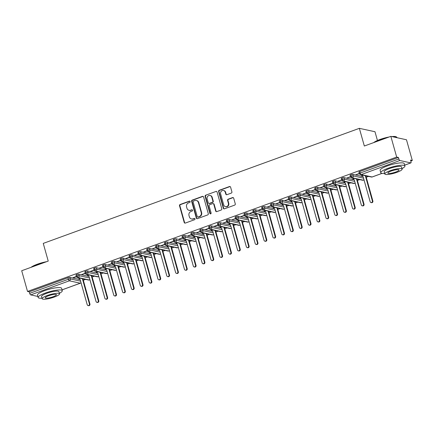 <?xml version="1.0" encoding="UTF-8"?>
<svg xmlns="http://www.w3.org/2000/svg" width="434" height="434" viewBox="0 0 434 434"><rect width="100%" height="100%" fill="white"/><g stroke="black" fill="none" stroke-linecap="round" stroke-linejoin="round"><path stroke-width="0.65" d="M190.13 201.577A0.689 0.629 -77.7 0 0 189.338 201.148L180.121 204.506A0.982 0.901 -77.7 0 0 179.513 205.749L184.206 222.458A0.982 0.901 -77.7 0 0 185.334 223.071L194.557 219.713A0.689 0.629 -77.7 0 0 194.524 218.389A0.689 0.629 -77.7 0 0 194.193 218.416L193 218.85A3.146 2.886 -77.7 0 1 189.387 216.892L188.996 215.497A3.146 2.886 -77.7 0 1 190.938 211.515L192.132 211.081A0.689 0.629 -77.7 0 0 192.094 209.758A0.689 0.629 -77.7 0 0 191.768 209.779L190.575 210.219A3.146 2.886 -77.7 0 1 186.962 208.255L186.571 206.866A3.146 2.886 -77.7 0 1 188.513 202.884L189.707 202.45A0.689 0.629 -77.7 0 0 190.13 201.577M189.859 201.202A0.689 0.629 -77.7 0 0 189.729 201.235L180.511 204.593A0.982 0.901 -77.7 0 0 179.904 205.835L184.596 222.544A0.982 0.901 -77.7 0 0 185.068 223.119M194.709 218.47A0.689 0.629 -77.7 0 0 194.584 218.497L193 218.85M192.284 209.834A0.689 0.629 -77.7 0 0 192.159 209.866L190.575 210.219M231.3 193.092A0.982 0.901 -77.7 0 0 231.902 191.844L230.59 187.157A0.982 0.901 -77.7 0 0 229.461 186.544L219.219 190.276A0.982 0.901 -77.7 0 0 218.611 191.519L223.309 208.228A0.982 0.901 -77.7 0 0 224.438 208.835L234.675 205.108A0.982 0.901 -77.7 0 0 235.282 203.866L233.693 198.202A0.982 0.901 -77.7 0 0 232.564 197.589L228.181 199.184A0.982 0.901 -77.7 0 0 227.573 200.432L228.365 203.237A2.631 2.414 -77.7 0 1 225.479 206.655A2.631 2.414 -77.7 0 1 223.722 204.929L220.629 193.927A2.631 2.414 -77.7 0 1 223.51 190.515A2.631 2.414 -77.7 0 1 225.273 192.24L225.788 194.074A0.982 0.901 -77.7 0 0 226.917 194.687L231.3 193.092M27.521 291.447L396.676 157.07L390.855 136.357L364.332 146.014L359.357 128.334L43.254 243.398L48.228 261.078L21.7 270.735L27.521 291.447L29.279 291.827L29.702 293.341L68.366 279.268L67.943 277.755L29.279 291.827M203.595 196.982A0.982 0.901 -77.7 0 0 202.466 196.369L192.224 200.101A0.982 0.901 -77.7 0 0 191.616 201.343L196.314 218.052A0.982 0.901 -77.7 0 0 197.443 218.665L207.685 214.933A0.982 0.901 -77.7 0 0 208.293 213.691L203.595 196.982M205.721 195.186L215.964 191.459A0.982 0.901 -77.7 0 1 217.092 192.072L221.79 208.776A0.982 0.901 -77.7 0 1 221.183 210.023L216.799 211.618A0.982 0.901 -77.7 0 1 215.671 211.005L213.767 204.23A0.982 0.901 -77.7 0 0 212.638 203.617L209.731 204.674A0.982 0.901 -77.7 0 0 209.123 205.922L211.103 212.975A0.689 0.629 -77.7 0 1 210.349 213.87A0.689 0.629 -77.7 0 1 209.888 213.414L205.114 196.428A0.982 0.901 -77.7 0 1 205.721 195.186L215.964 191.459M377.444 140.497L374.981 131.735L359.357 128.334M37.866 296.449L30.689 294.887A1.503 0.521 -110 0 1 29.702 293.341M396.676 157.07L398.434 157.45L398.862 158.963A1.503 0.521 70 0 0 399.844 160.509L410.781 162.896A1.503 0.521 70 0 0 410.895 162.891A1.503 0.521 70 0 0 410.965 161.605L410.542 160.092L412.3 160.471L410.803 161.019M390.855 136.357L406.479 139.764L412.3 160.471M368.553 176.399L366.193 177.256M359.71 179.616L357.35 180.473M350.867 182.833L348.507 183.696M342.025 186.056L339.665 186.913M333.187 189.273L330.822 190.13M324.344 192.49L321.985 193.352M315.502 195.707L313.142 196.569M306.659 198.929L304.299 199.786M297.816 202.146L295.456 203.003M288.973 205.363L286.614 206.226M280.131 208.586L277.771 209.443M271.288 211.803L268.928 212.66M262.451 215.02L260.085 215.882M253.608 218.237L251.248 219.099M244.765 221.459L242.405 222.316M235.922 224.676L233.563 225.534M227.08 227.893L224.72 228.756M218.237 231.116L215.877 231.973M209.394 234.333L207.034 235.19M200.551 237.55L198.192 238.412M191.714 240.772L189.349 241.629M182.871 243.989L180.511 244.847M174.029 247.206L171.669 248.069M165.186 250.423L162.826 251.286M156.343 253.646L153.983 254.503M147.5 256.863L145.14 257.72M138.658 260.08L136.298 260.942M129.815 263.302L127.455 264.16M120.977 266.519L118.612 267.377M112.135 269.736L109.775 270.599M103.292 272.953L100.932 273.816M94.449 276.176L92.089 277.033M85.606 279.393L83.247 280.25M80.274 278.232L78.923 278.921M73.406 277.548L73.482 277.82L72.972 277.706L76.362 276.474M73.482 277.82L76.449 276.74M398.434 157.45L359.775 171.522L360.198 173.036L398.862 158.963M399.844 160.509L361.18 174.582A1.503 0.521 70 0 1 360.198 173.036A1.503 0.298 -15.7 0 0 359.336 173.573L358.913 172.059A1.503 0.298 -15.7 0 1 359.775 171.522M67.943 277.755A1.503 0.298 -15.7 0 1 69.852 277.402L80.165 279.648M350.932 174.745L351.356 176.258A1.503 0.298 -15.7 0 0 350.493 176.79L350.07 175.276A1.503 0.298 -15.7 0 1 350.932 174.745A1.503 0.298 -15.7 0 1 352.799 174.403L363.112 176.649M363.22 175.238L361.386 175.906L361.978 175.982M359.309 173.475L355.918 174.712L359.395 173.741M342.09 177.962L342.513 179.475A1.503 0.298 -15.7 0 0 341.65 180.007L341.227 178.499A1.503 0.298 -15.7 0 1 342.09 177.962A1.503 0.298 -15.7 0 1 343.956 177.625L354.269 179.871M354.377 178.455L352.544 179.123L353.135 179.204M350.466 176.698L347.075 177.929L350.553 176.958M333.247 181.179L333.67 182.692A1.503 0.298 -15.7 0 0 332.807 183.229L332.384 181.716A1.503 0.298 -15.7 0 1 333.247 181.179A1.503 0.298 -15.7 0 1 335.113 180.842L345.426 183.088M345.54 181.672L343.706 182.34L344.298 182.421M341.623 179.915L338.238 181.146L341.71 180.181M324.404 184.401L324.827 185.909A1.503 0.298 -15.7 0 0 323.97 186.446L323.542 184.933A1.503 0.298 -15.7 0 1 324.404 184.401A1.503 0.298 -15.7 0 1 326.27 184.059L336.583 186.305M336.697 184.889L334.864 185.557L335.455 185.638M332.786 183.132L329.395 184.369L332.867 183.398M315.561 187.618L315.99 189.132A1.503 0.298 -15.7 0 0 315.127 189.663L314.699 188.15A1.503 0.298 -15.7 0 1 315.561 187.618A1.503 0.298 -15.7 0 1 317.428 187.276L327.741 189.528M327.854 188.112L326.021 188.779L326.612 188.861M323.943 186.354L320.552 187.586L324.024 186.615M306.719 190.835L307.147 192.349A1.503 0.298 -15.7 0 0 306.285 192.886L305.856 191.372A1.503 0.298 -15.7 0 1 306.719 190.835A1.503 0.298 -15.7 0 1 308.59 190.499L318.898 192.745M319.012 191.329L317.178 191.996L317.769 192.078M315.1 189.571L311.71 190.803L315.187 189.837M297.876 194.052L298.304 195.566A1.503 0.298 -15.7 0 0 297.442 196.103L297.019 194.589A1.503 0.298 -15.7 0 1 297.876 194.052A1.503 0.298 -15.7 0 1 299.748 193.716L310.055 195.962M310.169 194.546L308.335 195.213L308.927 195.295M306.258 192.788L302.867 194.025L306.344 193.054M289.039 197.275L289.462 198.788A1.503 0.298 -15.7 0 0 288.599 199.32L288.176 197.806A1.503 0.298 -15.7 0 1 289.039 197.275A1.503 0.298 -15.7 0 1 290.905 196.933L301.212 199.184M301.326 197.768L299.493 198.436L300.084 198.512M297.415 196.005L294.024 197.242L297.502 196.271M280.196 200.492L280.619 202.005A1.503 0.298 -15.7 0 0 279.756 202.542L279.333 201.029A1.503 0.298 -15.7 0 1 280.196 200.492A1.503 0.298 -15.7 0 1 282.062 200.155L292.375 202.401M292.483 200.985L290.65 201.653L291.241 201.734M288.572 199.228L285.181 200.459L288.659 199.488M271.353 203.709L271.776 205.222A1.503 0.298 -15.7 0 0 270.914 205.759L270.49 204.246A1.503 0.298 -15.7 0 1 271.353 203.709A1.503 0.298 -15.7 0 1 273.219 203.372L283.532 205.618M283.641 204.202L281.807 204.87L282.398 204.951M279.729 202.445L276.339 203.676L279.816 202.711M262.51 206.931L262.933 208.445A1.503 0.298 -15.7 0 0 262.071 208.976L261.648 207.463A1.503 0.298 -15.7 0 1 262.51 206.931A1.503 0.298 -15.7 0 1 264.377 206.589L274.689 208.835M274.803 207.419L272.97 208.087L273.561 208.168M270.887 205.662L267.501 206.899L270.973 205.928M253.668 210.148L254.091 211.662A1.503 0.298 -15.7 0 0 253.234 212.193L252.805 210.68A1.503 0.298 -15.7 0 1 253.668 210.148A1.503 0.298 -15.7 0 1 255.534 209.806L265.847 212.058M265.961 210.642L264.127 211.309L264.718 211.391M262.049 208.884L258.659 210.116L262.131 209.145M244.825 213.365L245.253 214.879A1.503 0.298 -15.7 0 0 244.391 215.416L243.962 213.902A1.503 0.298 -15.7 0 1 244.825 213.365A1.503 0.298 -15.7 0 1 246.691 213.029L257.004 215.275M257.118 213.859L255.284 214.526L255.876 214.608M253.206 212.101L249.816 213.333L253.288 212.367M235.982 216.588L236.411 218.096A1.503 0.298 -15.7 0 0 235.548 218.633L235.119 217.119A1.503 0.298 -15.7 0 1 235.982 216.588A1.503 0.298 -15.7 0 1 237.854 216.246L248.161 218.492M248.275 217.076L246.441 217.743L247.033 217.825M244.364 215.318L240.973 216.555L244.451 215.584M227.139 219.805L227.568 221.318A1.503 0.298 -15.7 0 0 226.705 221.85L226.282 220.336A1.503 0.298 -15.7 0 1 227.139 219.805A1.503 0.298 -15.7 0 1 229.011 219.463L239.318 221.714M239.432 220.298L237.599 220.966L238.19 221.042M235.521 218.541L232.13 219.772L235.608 218.801M218.302 223.022L218.725 224.535A1.503 0.298 -15.7 0 0 217.863 225.072L217.439 223.559A1.503 0.298 -15.7 0 1 218.302 223.022A1.503 0.298 -15.7 0 1 220.168 222.685L230.476 224.931M230.59 223.515L228.756 224.183L229.347 224.264M226.678 221.758L223.288 222.989L226.765 222.024M209.459 226.239L209.882 227.752A1.503 0.298 -15.7 0 0 209.02 228.289L208.597 226.776A1.503 0.298 -15.7 0 1 209.459 226.239A1.503 0.298 -15.7 0 1 211.325 225.902L221.638 228.148M221.747 226.732L219.913 227.4L220.505 227.481M217.835 224.975L214.445 226.212L217.922 225.241M200.617 229.461L201.04 230.975A1.503 0.298 -15.7 0 0 200.177 231.506L199.754 229.993A1.503 0.298 -15.7 0 1 200.617 229.461A1.503 0.298 -15.7 0 1 202.483 229.119L212.796 231.365M212.904 229.949L211.07 230.622L211.662 230.698M208.993 228.192L205.602 229.429L209.079 228.458M191.774 232.678L192.197 234.192A1.503 0.298 -15.7 0 0 191.334 234.723L190.911 233.215A1.503 0.298 -15.7 0 1 191.774 232.678A1.503 0.298 -15.7 0 1 193.64 232.336L203.953 234.588M204.067 233.172L202.233 233.839L202.824 233.921M200.15 231.414L196.765 232.646L200.237 231.675M182.931 235.895L183.354 237.409A1.503 0.298 -15.7 0 0 182.497 237.946L182.068 236.432A1.503 0.298 -15.7 0 1 182.931 235.895A1.503 0.298 -15.7 0 1 184.797 235.559L195.11 237.805M195.224 236.389L193.39 237.056L193.982 237.138M191.313 234.631L187.922 235.863L191.394 234.897M174.088 239.118L174.517 240.626A1.503 0.298 -15.7 0 0 173.654 241.163L173.226 239.649A1.503 0.298 -15.7 0 1 174.088 239.118A1.503 0.298 -15.7 0 1 175.954 238.776L186.267 241.022M186.381 239.606L184.548 240.273L185.139 240.355M182.47 237.848L179.079 239.085L182.551 238.114M165.245 242.335L165.674 243.848A1.503 0.298 -15.7 0 0 164.811 244.38L164.383 242.866A1.503 0.298 -15.7 0 1 165.245 242.335A1.503 0.298 -15.7 0 1 167.117 241.993L177.425 244.244M177.539 242.828L175.705 243.496L176.296 243.572M173.627 241.071L170.237 242.302L173.714 241.331M156.403 245.552L156.831 247.065A1.503 0.298 -15.7 0 0 155.969 247.602L155.546 246.089A1.503 0.298 -15.7 0 1 156.403 245.552A1.503 0.298 -15.7 0 1 158.274 245.215L168.582 247.461M168.696 246.045L166.862 246.713L167.453 246.794M164.784 244.288L161.394 245.519L164.871 244.554M147.565 248.769L147.989 250.282A1.503 0.298 -15.7 0 0 147.126 250.819L146.703 249.306A1.503 0.298 -15.7 0 1 147.565 248.769A1.503 0.298 -15.7 0 1 149.432 248.432L159.739 250.678M159.853 249.262L158.019 249.93L158.611 250.011M155.942 247.505L152.551 248.742L156.028 247.771M138.723 251.991L139.146 253.505A1.503 0.298 -15.7 0 0 138.283 254.036L137.86 252.523A1.503 0.298 -15.7 0 1 138.723 251.991A1.503 0.298 -15.7 0 1 140.589 251.649L150.902 253.895M151.01 252.485L149.177 253.152L149.768 253.228M147.099 250.722L143.708 251.959L147.186 250.988M129.88 255.208L130.303 256.722A1.503 0.298 -15.7 0 0 129.44 257.253L129.017 255.745A1.503 0.298 -15.7 0 1 129.88 255.208A1.503 0.298 -15.7 0 1 131.746 254.872L142.059 257.118M142.168 255.702L140.334 256.369L140.925 256.451M138.256 253.944L134.871 255.176L138.343 254.205M121.037 258.425L121.46 259.939A1.503 0.298 -15.7 0 0 120.603 260.476L120.175 258.962A1.503 0.298 -15.7 0 1 121.037 258.425A1.503 0.298 -15.7 0 1 122.903 258.089L133.216 260.335M133.33 258.919L131.497 259.586L132.088 259.668M129.413 257.161L126.028 258.393L129.5 257.427M112.194 261.648L112.618 263.161A1.503 0.298 -15.7 0 0 111.76 263.693L111.332 262.179A1.503 0.298 -15.7 0 1 112.194 261.648A1.503 0.298 -15.7 0 1 114.061 261.306L124.374 263.552M124.487 262.136L122.654 262.803L123.245 262.885M120.576 260.378L117.185 261.615L120.657 260.644M103.352 264.865L103.78 266.378A1.503 0.298 -15.7 0 0 102.918 266.91L102.489 265.396A1.503 0.298 -15.7 0 1 103.352 264.865A1.503 0.298 -15.7 0 1 105.218 264.523L115.531 266.774M115.645 265.358L113.811 266.026L114.402 266.107M111.733 263.601L108.343 264.832L111.815 263.861M94.509 268.082L94.938 269.595A1.503 0.298 -15.7 0 0 94.075 270.132L93.652 268.619A1.503 0.298 -15.7 0 1 94.509 268.082A1.503 0.298 -15.7 0 1 96.381 267.745L106.688 269.991M106.802 268.575L104.968 269.243L105.56 269.324M102.891 266.818L99.5 268.049L102.977 267.084M85.666 271.299L86.095 272.812A1.503 0.298 -15.7 0 0 85.232 273.349L84.809 271.836A1.503 0.298 -15.7 0 1 85.666 271.299A1.503 0.298 -15.7 0 1 87.538 270.962L97.845 273.208M97.959 271.793L96.126 272.46L96.717 272.541M94.048 270.035L90.657 271.272L94.135 270.301M76.829 274.521L77.252 276.035A1.503 0.298 -15.7 0 0 76.389 276.567L75.966 275.053A1.503 0.298 -15.7 0 1 76.829 274.521A1.503 0.298 -15.7 0 1 78.695 274.179L89.003 276.431M89.116 275.015L87.283 275.682L87.874 275.758M85.205 273.252L81.814 274.489L85.292 273.518M78.695 274.179L79.118 275.693A1.503 0.298 -15.7 0 0 77.252 276.035A1.503 0.521 70 0 0 78.234 277.581L89.171 279.963A1.503 0.521 70 0 0 89.29 279.957A1.503 0.521 70 0 0 89.295 279.957A1.503 1.503 0 0 1 88.455 280.011A1.503 1.378 -77.7 0 0 89.843 279.409M100.01 268.163L99.934 267.892M126.533 258.507L126.457 258.235M135.375 255.29L135.299 255.018M161.904 245.633L161.828 245.362M188.427 235.977L188.351 235.705M197.269 232.76L197.193 232.488M223.798 223.103L223.722 222.832M250.32 213.447L250.25 213.175M276.849 203.79L276.773 203.519M285.691 200.573L285.615 200.302M312.22 190.917L312.144 190.645M338.742 181.26L338.666 180.989M347.585 178.043L347.509 177.772M87.538 270.962L87.961 272.476A1.503 0.298 -15.7 0 0 86.095 272.812A1.503 0.521 70 0 0 87.077 274.359L98.013 276.746A1.503 0.521 70 0 0 98.133 276.74A1.503 0.521 70 0 0 98.138 276.735A1.503 1.503 0 0 1 97.297 276.794A1.503 1.378 -77.7 0 0 98.686 276.192M96.381 267.745L96.804 269.259A1.503 0.298 -15.7 0 0 94.938 269.595A1.503 0.521 70 0 0 95.919 271.142L106.856 273.523A1.503 0.521 70 0 0 106.97 273.518A1.503 0.521 70 0 0 106.981 273.518A1.503 1.503 0 0 1 106.14 273.577A1.503 1.378 -77.7 0 0 107.529 272.97M105.218 264.523L105.646 266.037A1.503 0.298 -15.7 0 0 103.78 266.378A1.503 0.521 70 0 0 104.762 267.924L115.699 270.306A1.503 0.521 70 0 0 115.813 270.301A1.503 0.521 70 0 0 115.818 270.301A1.503 1.503 0 0 1 114.977 270.36A1.503 1.378 -77.7 0 0 116.372 269.753M114.061 261.306L114.489 262.82A1.503 0.298 -15.7 0 0 112.618 263.161A1.503 0.521 70 0 0 113.605 264.707L124.542 267.089A1.503 0.521 70 0 0 124.656 267.084A1.503 0.521 70 0 0 124.661 267.078A1.503 1.503 0 0 1 123.82 267.138A1.503 1.378 -77.7 0 0 125.209 266.536M122.903 258.089L123.332 259.603A1.503 0.298 -15.7 0 0 121.46 259.939A1.503 0.521 70 0 0 122.448 261.485L133.384 263.872A1.503 0.521 70 0 0 133.498 263.867A1.503 0.521 70 0 0 133.504 263.861A1.503 1.503 0 0 1 132.663 263.921A1.503 1.378 -77.7 0 0 134.052 263.319M131.746 254.872L132.175 256.38A1.503 0.298 -15.7 0 0 130.303 256.722A1.503 0.521 70 0 0 131.29 258.268L142.227 260.65A1.503 0.521 70 0 0 142.341 260.644A1.503 0.521 70 0 0 142.347 260.644A1.503 1.503 0 0 1 141.506 260.704A1.503 1.378 -77.7 0 0 142.894 260.096M140.589 251.649L141.012 253.163A1.503 0.298 -15.7 0 0 139.146 253.505A1.503 0.521 70 0 0 140.133 255.051L151.065 257.433A1.503 0.521 70 0 0 151.184 257.427A1.503 0.521 70 0 0 151.189 257.427A1.503 1.503 0 0 1 150.348 257.481A1.503 1.378 -77.7 0 0 151.737 256.879M149.432 248.432L149.855 249.946A1.503 0.298 -15.7 0 0 147.989 250.282A1.503 0.521 70 0 0 148.971 251.828L159.907 254.215A1.503 0.521 70 0 0 160.027 254.21A1.503 0.521 70 0 0 160.032 254.205A1.503 1.503 0 0 1 159.191 254.264A1.503 1.378 -77.7 0 0 160.58 253.662M158.274 245.215L158.698 246.729A1.503 0.298 -15.7 0 0 156.831 247.065A1.503 0.521 70 0 0 157.813 248.611L168.75 250.993A1.503 0.521 70 0 0 168.869 250.988A1.503 0.521 70 0 0 168.875 250.988A1.503 1.503 0 0 1 168.034 251.047A1.503 1.378 -77.7 0 0 169.423 250.44M167.117 241.993L167.54 243.507A1.503 0.298 -15.7 0 0 165.674 243.848A1.503 0.521 70 0 0 166.656 245.394L177.593 247.776A1.503 0.521 70 0 0 177.707 247.771A1.503 0.521 70 0 0 177.718 247.771L178.298 247.347M175.954 238.776L176.383 240.29A1.503 0.298 -15.7 0 0 174.517 240.626A1.503 0.521 70 0 0 175.499 242.172L186.436 244.559A1.503 0.521 70 0 0 186.549 244.554A1.503 0.521 70 0 0 186.555 244.548L187.141 244.13M184.797 235.559L185.226 237.072A1.503 0.298 -15.7 0 0 183.354 237.409A1.503 0.521 70 0 0 184.341 238.955L195.278 241.342A1.503 0.521 70 0 0 195.392 241.337A1.503 0.521 70 0 0 195.398 241.331L195.984 240.908M193.64 232.336L194.069 233.85A1.503 0.298 -15.7 0 0 192.197 234.192A1.503 0.521 70 0 0 193.184 235.738L204.121 238.12A1.503 0.521 70 0 0 204.235 238.114A1.503 0.521 70 0 0 204.24 238.114L204.826 237.691M202.483 229.119L202.906 230.633A1.503 0.298 -15.7 0 0 201.04 230.975A1.503 0.521 70 0 0 202.027 232.521L212.964 234.903A1.503 0.521 70 0 0 213.078 234.897A1.503 0.521 70 0 0 213.083 234.897L213.669 234.474M211.325 225.902L211.749 227.416A1.503 0.298 -15.7 0 0 209.882 227.752A1.503 0.521 70 0 0 210.87 229.298L221.801 231.685A1.503 0.521 70 0 0 221.92 231.68A1.503 0.521 70 0 0 221.926 231.675L222.506 231.251M220.168 222.685L220.591 224.199A1.503 0.298 -15.7 0 0 218.725 224.535A1.503 0.521 70 0 0 219.707 226.081L230.644 228.463A1.503 0.521 70 0 0 230.763 228.458A1.503 0.521 70 0 0 230.769 228.458L231.349 228.034M229.011 219.463L229.434 220.977A1.503 0.298 -15.7 0 0 227.568 221.318A1.503 0.521 70 0 0 228.55 222.864L239.487 225.246A1.503 0.521 70 0 0 239.606 225.241A1.503 0.521 70 0 0 239.611 225.241L240.192 224.817M237.854 216.246L238.277 217.759A1.503 0.298 -15.7 0 0 236.411 218.096A1.503 0.521 70 0 0 237.393 219.642L248.329 222.029A1.503 0.521 70 0 0 248.443 222.024A1.503 0.521 70 0 0 248.454 222.018L249.035 221.6M246.691 213.029L247.12 214.542A1.503 0.298 -15.7 0 0 245.253 214.879A1.503 0.521 70 0 0 246.235 216.425L257.172 218.807A1.503 0.521 70 0 0 257.286 218.801A1.503 0.521 70 0 0 257.291 218.801A1.503 1.503 0 0 1 256.451 218.861A1.503 1.378 -77.7 0 0 257.839 218.253M255.534 209.806L255.962 211.32A1.503 0.298 -15.7 0 0 254.091 211.662A1.503 0.521 70 0 0 255.078 213.208L266.015 215.589A1.503 0.521 70 0 0 266.129 215.584A1.503 0.521 70 0 0 266.134 215.584A1.503 1.503 0 0 1 265.293 215.644A1.503 1.378 -77.7 0 0 266.682 215.036M264.377 206.589L264.805 208.103A1.503 0.298 -15.7 0 0 262.933 208.445A1.503 0.521 70 0 0 263.921 209.991L274.858 212.372A1.503 0.521 70 0 0 274.972 212.367A1.503 0.521 70 0 0 274.977 212.362A1.503 1.503 0 0 1 274.136 212.421A1.503 1.378 -77.7 0 0 275.525 211.819M273.219 203.372L273.642 204.886A1.503 0.298 -15.7 0 0 271.776 205.222A1.503 0.521 70 0 0 272.764 206.768L283.7 209.155A1.503 0.521 70 0 0 283.814 209.15A1.503 0.521 70 0 0 283.82 209.145L284.406 208.721M282.062 200.155L282.485 201.664A1.503 0.298 -15.7 0 0 280.619 202.005A1.503 0.521 70 0 0 281.606 203.551L292.538 205.933A1.503 0.521 70 0 0 292.657 205.928A1.503 0.521 70 0 0 292.662 205.928A1.503 1.503 0 0 1 291.822 205.987A1.503 1.378 -77.7 0 0 293.21 205.38M290.905 196.933L291.328 198.446A1.503 0.298 -15.7 0 0 289.462 198.788A1.503 0.521 70 0 0 290.444 200.334L301.38 202.716A1.503 0.521 70 0 0 301.5 202.711A1.503 0.521 70 0 0 301.505 202.711A1.503 1.503 0 0 1 300.664 202.765A1.503 1.378 -77.7 0 0 302.053 202.163M299.748 193.716L300.171 195.229A1.503 0.298 -15.7 0 0 298.304 195.566A1.503 0.521 70 0 0 299.286 197.112L310.223 199.499A1.503 0.521 70 0 0 310.343 199.494A1.503 0.521 70 0 0 310.348 199.488L310.928 199.07M308.59 190.499L309.013 192.012A1.503 0.298 -15.7 0 0 307.147 192.349A1.503 0.521 70 0 0 308.129 193.895L319.066 196.276A1.503 0.521 70 0 0 319.18 196.271A1.503 0.521 70 0 0 319.185 196.271A1.503 1.503 0 0 1 318.35 196.331A1.503 1.378 -77.7 0 0 319.739 195.723M317.428 187.276L317.856 188.79A1.503 0.298 -15.7 0 0 315.99 189.132A1.503 0.521 70 0 0 316.972 190.678L327.909 193.059A1.503 0.521 70 0 0 328.023 193.054A1.503 0.521 70 0 0 328.028 193.054A1.503 1.503 0 0 1 327.187 193.114A1.503 1.378 -77.7 0 0 328.576 192.506M326.27 184.059L326.699 185.573A1.503 0.298 -15.7 0 0 324.827 185.909A1.503 0.521 70 0 0 325.815 187.455L336.751 189.842A1.503 0.521 70 0 0 336.865 189.837A1.503 0.521 70 0 0 336.871 189.832L337.457 189.414M335.113 180.842L335.542 182.356A1.503 0.298 -15.7 0 0 333.67 182.692A1.503 0.521 70 0 0 334.657 184.238L345.594 186.625A1.503 0.521 70 0 0 345.708 186.62A1.503 0.521 70 0 0 345.714 186.615A1.503 1.503 0 0 1 344.873 186.674A1.503 1.378 -77.7 0 0 346.261 186.072M343.956 177.625L344.379 179.133A1.503 0.298 -15.7 0 0 342.513 179.475A1.503 0.521 70 0 0 343.5 181.021L354.437 183.403A1.503 0.521 70 0 0 354.551 183.398A1.503 0.521 70 0 0 354.556 183.398A1.503 1.503 0 0 1 353.715 183.457A1.503 1.378 -77.7 0 0 355.104 182.85M352.799 174.403L353.222 175.916A1.503 0.298 -15.7 0 0 351.356 176.258A1.503 0.521 70 0 0 352.343 177.804L363.274 180.186A1.503 0.521 70 0 0 363.394 180.181A1.503 0.521 70 0 0 363.399 180.181A1.503 1.503 0 0 1 362.558 180.235A1.503 1.378 -77.7 0 0 363.947 179.633M189.067 210.322L189.457 210.409A3.146 2.886 -77.7 0 0 190.965 210.3M191.492 218.953L191.882 219.04A3.146 2.886 -77.7 0 0 193.39 218.931M203.128 196.407A0.982 0.901 -77.7 0 0 202.857 196.456L192.615 200.183A0.982 0.901 -77.7 0 0 192.007 201.43L196.705 218.134A0.982 0.901 -77.7 0 0 197.172 218.714M193.548 201.05A0.689 0.629 -77.7 0 0 193.119 201.924L197.242 216.588A0.689 0.629 -77.7 0 0 198.034 217.016L199.293 216.555A3.146 2.886 -77.7 0 0 201.235 212.579L198.414 202.553A3.146 2.886 -77.7 0 0 194.806 200.595L193.548 201.05M197.703 217.038L198.094 217.125A0.689 0.629 -77.7 0 0 198.425 217.103L198.034 217.016M196.309 200.486L196.7 200.573A3.146 2.886 -77.7 0 1 198.805 202.64L201.626 212.66A3.146 2.886 -77.7 0 1 199.683 216.642L198.425 217.103M216.626 191.492A0.982 0.901 -77.7 0 0 216.354 191.546M213.105 203.584L213.495 203.671A0.982 0.901 -77.7 0 1 214.157 204.316L216.061 211.092A0.982 0.901 -77.7 0 0 216.528 211.667M206.112 195.273A0.982 0.901 -77.7 0 0 205.504 196.515L210.278 213.501A0.689 0.629 -77.7 0 0 210.555 213.875M211.787 197.199A2.631 2.414 -77.7 0 0 207.702 196.314A2.631 2.414 -77.7 0 0 207.143 198.891L208.233 202.765A0.982 0.901 -77.7 0 0 209.362 203.378L212.269 202.32A0.982 0.901 -77.7 0 0 212.877 201.072L211.787 197.199L212.177 197.286A2.631 2.414 -77.7 0 0 210.419 195.555L210.029 195.474M208.895 203.41L209.286 203.497A0.982 0.901 -77.7 0 0 209.752 203.459L209.362 203.378M212.177 197.286L213.268 201.159A0.982 0.901 -77.7 0 1 212.66 202.401L209.752 203.459M223.51 190.515L223.901 190.597A2.631 2.414 -77.7 0 1 225.664 192.327L226.179 194.155A0.982 0.901 -77.7 0 0 226.646 194.736M225.479 206.655L225.87 206.741A2.631 2.414 -77.7 0 0 228.756 203.324L228.365 203.237M233.226 197.622A0.982 0.901 -77.7 0 0 232.955 197.676L228.572 199.271A0.982 0.901 -77.7 0 0 227.964 200.513L228.756 203.324M230.118 186.577A0.982 0.901 -77.7 0 0 229.852 186.631L219.609 190.358A0.982 0.901 -77.7 0 0 219.002 191.606L223.7 208.309A0.982 0.901 -77.7 0 0 224.166 208.89M89.426 303.93L89.936 304.039A1.253 1.15 102.3 0 1 88.563 305.666L88.053 305.558A1.253 1.15 -77.7 0 0 89.426 303.93L82.395 278.693M78.706 278.802L80.144 279.583L87.218 304.733A1.253 1.15 -77.7 0 0 88.053 305.558M89.936 304.039L82.905 278.802M82.861 278.888L82.357 278.774M98.268 300.713L98.773 300.822A1.253 1.15 102.3 0 1 97.406 302.449L96.896 302.341A1.253 1.15 -77.7 0 0 98.268 300.713L91.238 275.476M87.549 275.585L88.986 276.366L96.055 301.516A1.253 1.15 -77.7 0 0 96.896 302.341M98.773 300.822L91.748 275.585M91.704 275.671L91.2 275.557M107.111 297.491L107.616 297.605A1.253 1.15 102.3 0 1 106.243 299.232L105.739 299.118A1.253 1.15 -77.7 0 0 107.111 297.491L100.08 272.254M96.391 272.368L97.829 273.143L104.898 298.299A1.253 1.15 -77.7 0 0 105.739 299.118M107.616 297.605L100.59 272.368M100.547 272.449L100.037 272.34M115.954 294.274L116.458 294.388A1.253 1.15 102.3 0 1 115.086 296.01L114.581 295.901A1.253 1.15 -77.7 0 0 115.954 294.274L108.923 269.037M105.234 269.145L106.672 269.926L113.741 295.077A1.253 1.15 -77.7 0 0 114.581 295.901M116.458 294.388L109.428 269.151M109.39 269.232L108.88 269.123M124.791 291.057L125.301 291.165A1.253 1.15 102.3 0 1 123.929 292.793L123.424 292.684A1.253 1.15 -77.7 0 0 124.791 291.057L117.766 265.82M114.077 265.928L115.515 266.709L122.583 291.86A1.253 1.15 -77.7 0 0 123.424 292.684M125.301 291.165L118.27 265.928M118.232 266.015L117.722 265.901M31.069 267.328A12.228 2.447 -15.7 0 1 37.346 264.208A12.228 2.447 -15.7 0 1 46.481 261.713M45.055 262.234A12.532 2.506 164.3 0 0 37.308 264.469A12.532 2.506 164.3 0 0 31.584 267.138M59.371 293.319A12.532 2.506 164.3 0 0 62.279 290.699A12.532 2.506 164.3 0 0 45.337 293.026A12.532 2.506 164.3 0 0 38.154 297.48A12.532 2.506 164.3 0 0 42 298.201M62.279 290.699L61.617 288.333A12.532 2.506 164.3 0 0 44.669 290.661A12.532 2.506 164.3 0 0 37.487 295.115L38.154 297.48M42.141 298.706L41.534 296.531A9.022 1.807 -15.7 0 1 46.704 293.324A9.022 1.807 -15.7 0 1 58.905 291.648L59.512 293.823A9.022 1.807 164.3 0 0 47.311 295.494A9.022 1.807 164.3 0 0 42.141 298.706A9.022 1.807 164.3 0 0 54.342 297.03A9.022 1.807 164.3 0 0 59.512 293.823M53.094 296.758A5.816 1.161 164.3 0 0 56.425 294.691A5.816 1.161 164.3 0 0 48.565 295.771A5.816 1.161 164.3 0 0 45.228 297.838A5.816 1.161 164.3 0 0 53.094 296.758M373.696 142.607A12.228 2.447 -15.7 0 1 379.972 139.488A12.228 2.447 -15.7 0 1 389.114 136.992M387.681 137.513A12.532 2.506 164.3 0 0 379.94 139.748A12.532 2.506 164.3 0 0 374.211 142.417M402.003 168.598A12.532 2.506 164.3 0 0 404.911 165.978A12.532 2.506 164.3 0 0 387.963 168.305A12.532 2.506 164.3 0 0 380.781 172.759A12.532 2.506 164.3 0 0 384.632 173.481M404.911 165.978L404.244 163.613A12.532 2.506 164.3 0 0 387.302 165.94A12.532 2.506 164.3 0 0 380.119 170.394L380.781 172.759M384.774 173.985L384.161 171.81A9.022 1.807 -15.7 0 1 389.331 168.598A9.022 1.807 -15.7 0 1 401.531 166.927L402.144 169.103A9.022 1.807 164.3 0 0 389.944 170.774A9.022 1.807 164.3 0 0 384.774 173.985A9.022 1.807 164.3 0 0 396.974 172.309A9.022 1.807 164.3 0 0 402.144 169.103M395.721 172.038A5.816 1.161 164.3 0 0 399.058 169.971A5.816 1.161 164.3 0 0 391.191 171.05A5.816 1.161 164.3 0 0 387.86 173.117A5.816 1.161 164.3 0 0 395.721 172.038M396.958 137.692L396.882 137.421A12.532 2.506 164.3 0 0 396.492 136.998A12.532 2.506 164.3 0 0 392.564 136.732M391.891 136.585A12.228 2.447 -15.7 0 1 396.134 136.808L396.492 136.998M133.634 287.84L134.144 287.948A1.253 1.15 102.3 0 1 132.771 289.576L132.262 289.462A1.253 1.15 -77.7 0 0 133.634 287.84L126.609 262.603M122.92 262.711L124.357 263.487L131.426 288.643A1.253 1.15 -77.7 0 0 132.262 289.462M134.144 287.948L127.113 262.711M127.075 262.792L126.565 262.684M142.477 284.617L142.987 284.731A1.253 1.15 102.3 0 1 141.614 286.359L141.104 286.245A1.253 1.15 -77.7 0 0 142.477 284.617L135.446 259.38M131.757 259.489L133.195 260.27L140.269 285.426A1.253 1.15 -77.7 0 0 141.104 286.245M142.987 284.731L135.956 259.494M135.918 259.575L135.408 259.467M151.32 281.4L151.829 281.509A1.253 1.15 102.3 0 1 150.457 283.136L149.947 283.028A1.253 1.15 -77.7 0 0 151.32 281.4L144.289 256.163M140.6 256.272L142.037 257.053L149.112 282.203A1.253 1.15 -77.7 0 0 149.947 283.028M151.829 281.509L144.799 256.272M144.755 256.358L144.251 256.244M160.162 278.183L160.672 278.292A1.253 1.15 102.3 0 1 159.3 279.919L158.79 279.811A1.253 1.15 -77.7 0 0 160.162 278.183L153.131 252.946M149.442 253.055L150.88 253.83L157.949 278.986A1.253 1.15 -77.7 0 0 158.79 279.811M160.672 278.292L153.641 253.055M153.598 253.141L153.093 253.027M169.005 274.961L169.51 275.075A1.253 1.15 102.3 0 1 168.137 276.702L167.632 276.588A1.253 1.15 -77.7 0 0 169.005 274.961L161.974 249.724M158.285 249.832L159.723 250.613L166.792 275.769A1.253 1.15 -77.7 0 0 167.632 276.588M169.51 275.075L162.484 249.838M162.441 249.919L161.936 249.81M177.848 271.744L178.352 271.858A1.253 1.15 102.3 0 1 176.98 273.48L176.475 273.371A1.253 1.15 -77.7 0 0 177.848 271.744L170.817 246.507M167.128 246.615L168.566 247.396L175.634 272.547A1.253 1.15 -77.7 0 0 176.475 273.371M178.352 271.858L171.327 246.62M171.284 246.702L170.774 246.593M186.691 268.527L187.195 268.635A1.253 1.15 102.3 0 1 185.823 270.263L185.318 270.154A1.253 1.15 -77.7 0 0 186.691 268.527L179.66 243.29M175.971 243.398L177.408 244.179L184.477 269.33A1.253 1.15 -77.7 0 0 185.318 270.154M187.195 268.635L180.164 243.398M180.126 243.485L179.616 243.371M195.528 265.31L196.038 265.418A1.253 1.15 102.3 0 1 194.665 267.046L194.161 266.932A1.253 1.15 -77.7 0 0 195.528 265.31L188.502 240.073M184.813 240.181L186.251 240.957L193.32 266.113A1.253 1.15 -77.7 0 0 194.161 266.932M196.038 265.418L189.007 240.181M188.969 240.262L188.459 240.154M204.371 262.087L204.881 262.201A1.253 1.15 102.3 0 1 203.508 263.823L202.998 263.715A1.253 1.15 -77.7 0 0 204.371 262.087L197.345 236.85M193.656 236.959L195.094 237.74L202.163 262.896A1.253 1.15 -77.7 0 0 202.998 263.715M204.881 262.201L197.85 236.964M197.812 237.045L197.302 236.937M213.213 258.87L213.723 258.979A1.253 1.15 102.3 0 1 212.351 260.606L211.841 260.498A1.253 1.15 -77.7 0 0 213.213 258.87L206.183 233.633M202.494 233.742L203.931 234.523L211.005 259.673A1.253 1.15 -77.7 0 0 211.841 260.498M213.723 258.979L206.692 233.742M206.655 233.828L206.145 233.714M222.056 255.653L222.566 255.762A1.253 1.15 102.3 0 1 221.194 257.389L220.684 257.281A1.253 1.15 -77.7 0 0 222.056 255.653L215.025 230.416M211.336 230.525L212.774 231.3L219.848 256.456A1.253 1.15 -77.7 0 0 220.684 257.281M222.566 255.762L215.535 230.525M215.492 230.611L214.987 230.497M230.899 252.431L231.409 252.545A1.253 1.15 102.3 0 1 230.036 254.172L229.526 254.058A1.253 1.15 -77.7 0 0 230.899 252.431L223.868 227.194M220.179 227.302L221.617 228.083L228.685 253.239A1.253 1.15 -77.7 0 0 229.526 254.058M231.409 252.545L224.378 227.308M224.335 227.389L223.83 227.28M239.742 249.214L240.246 249.322A1.253 1.15 102.3 0 1 238.874 250.95L238.369 250.841A1.253 1.15 -77.7 0 0 239.742 249.214L232.711 223.977M229.022 224.085L230.459 224.866L237.528 250.017A1.253 1.15 -77.7 0 0 238.369 250.841M240.246 249.322L233.221 224.085M233.177 224.172L232.673 224.063M248.584 245.997L249.089 246.105A1.253 1.15 102.3 0 1 247.716 247.733L247.212 247.624A1.253 1.15 -77.7 0 0 248.584 245.997L241.554 220.76M237.865 220.868L239.302 221.649L246.371 246.8A1.253 1.15 -77.7 0 0 247.212 247.624M249.089 246.105L242.063 220.868M242.02 220.955L241.51 220.841M257.427 242.774L257.932 242.888A1.253 1.15 102.3 0 1 256.559 244.516L256.055 244.402A1.253 1.15 -77.7 0 0 257.427 242.774L250.396 217.537M246.707 217.651L248.145 218.427L255.214 243.582A1.253 1.15 -77.7 0 0 256.055 244.402M257.932 242.888L250.901 217.651M250.863 217.732L250.353 217.624M266.264 239.557L266.774 239.671A1.253 1.15 102.3 0 1 265.402 241.293L264.892 241.185A1.253 1.15 -77.7 0 0 266.264 239.557L259.239 214.32M255.55 214.429L256.988 215.21L264.056 240.365A1.253 1.15 -77.7 0 0 264.892 241.185M266.774 239.671L259.744 214.434M259.706 214.515L259.196 214.407M275.107 236.34L275.617 236.449A1.253 1.15 102.3 0 1 274.245 238.076L273.735 237.968A1.253 1.15 -77.7 0 0 275.107 236.34L268.082 211.103M264.393 211.212L265.83 211.993L272.899 237.143A1.253 1.15 -77.7 0 0 273.735 237.968M275.617 236.449L268.586 211.212M268.548 211.298L268.038 211.184M283.95 233.123L284.46 233.232A1.253 1.15 102.3 0 1 283.087 234.859L282.577 234.745A1.253 1.15 -77.7 0 0 283.95 233.123L276.919 207.886M273.23 207.994L274.668 208.77L281.742 233.926A1.253 1.15 -77.7 0 0 282.577 234.745M284.46 233.232L277.429 207.994M277.386 208.076L276.881 207.967M292.793 229.901L293.303 230.015A1.253 1.15 102.3 0 1 291.93 231.642L291.42 231.528A1.253 1.15 -77.7 0 0 292.793 229.901L285.762 204.664M282.073 204.772L283.51 205.553L290.585 230.709A1.253 1.15 -77.7 0 0 291.42 231.528M293.303 230.015L286.272 204.777M286.228 204.859L285.724 204.75M301.635 226.684L302.14 226.792A1.253 1.15 102.3 0 1 300.773 228.42L300.263 228.311A1.253 1.15 -77.7 0 0 301.635 226.684L294.605 201.447M290.916 201.555L292.353 202.336L299.422 227.487A1.253 1.15 -77.7 0 0 300.263 228.311M302.14 226.792L295.115 201.555M295.071 201.642L294.567 201.528M310.478 223.467L310.983 223.575A1.253 1.15 102.3 0 1 309.61 225.203L309.106 225.094A1.253 1.15 -77.7 0 0 310.478 223.467L303.447 198.229M299.758 198.338L301.196 199.119L308.265 224.269A1.253 1.15 -77.7 0 0 309.106 225.094M310.983 223.575L303.957 198.338M303.914 198.425L303.404 198.311M319.321 220.244L319.825 220.358A1.253 1.15 102.3 0 1 318.453 221.986L317.948 221.872A1.253 1.15 -77.7 0 0 319.321 220.244L312.29 195.007M308.601 195.121L310.039 195.897L317.108 221.052A1.253 1.15 -77.7 0 0 317.948 221.872M319.825 220.358L312.8 195.121M312.757 195.202L312.247 195.094M328.164 217.027L328.668 217.141A1.253 1.15 102.3 0 1 327.296 218.763L326.791 218.655A1.253 1.15 -77.7 0 0 328.164 217.027L321.133 191.79M317.444 191.899L318.881 192.68L325.95 217.83A1.253 1.15 -77.7 0 0 326.791 218.655M328.668 217.141L321.637 191.904M321.599 191.985L321.089 191.877M337.001 213.81L337.511 213.919A1.253 1.15 102.3 0 1 336.138 215.546L335.628 215.438A1.253 1.15 -77.7 0 0 337.001 213.81L329.976 188.573M326.287 188.681L327.724 189.463L334.793 214.613A1.253 1.15 -77.7 0 0 335.628 215.438M337.511 213.919L330.48 188.681M330.442 188.768L329.932 188.654M345.844 210.593L346.354 210.702A1.253 1.15 102.3 0 1 344.981 212.329L344.471 212.215A1.253 1.15 -77.7 0 0 345.844 210.593L338.818 185.356M335.129 185.464L336.567 186.24L343.636 211.396A1.253 1.15 -77.7 0 0 344.471 212.215M346.354 210.702L339.323 185.464M339.285 185.546L338.775 185.437M354.686 207.371L355.196 207.485A1.253 1.15 102.3 0 1 353.824 209.112L353.314 208.998A1.253 1.15 -77.7 0 0 354.686 207.371L347.656 182.134M343.967 182.242L345.404 183.023L352.479 208.179A1.253 1.15 -77.7 0 0 353.314 208.998M355.196 207.485L348.166 182.247M348.122 182.329L347.618 182.22M363.529 204.154L364.039 204.262A1.253 1.15 102.3 0 1 362.667 205.89L362.157 205.781A1.253 1.15 -77.7 0 0 363.529 204.154L356.498 178.917M352.809 179.025L354.247 179.806L361.321 204.957A1.253 1.15 -77.7 0 0 362.157 205.781M364.039 204.262L357.008 179.025M356.965 179.112L356.46 178.998M372.372 200.937L372.877 201.045A1.253 1.15 102.3 0 1 371.509 202.673L370.999 202.564A1.253 1.15 -77.7 0 0 372.372 200.937L365.341 175.699M361.652 175.808L363.09 176.584L370.159 201.739A1.253 1.15 -77.7 0 0 370.999 202.564M372.877 201.045L365.851 175.808M365.808 175.895L365.303 175.781M189.729 201.235L189.338 201.148M194.584 218.497L194.193 218.416M192.159 209.866L191.768 209.779M62.04 289.841L80.285 283.196L69.348 280.814L30.689 294.887M69.852 277.402L70.275 278.91A1.503 1.378 -77.7 0 1 69.348 280.814A1.503 0.521 -110 0 1 68.366 279.268A1.503 0.298 -15.7 0 1 70.275 278.91L80.588 281.161M80.518 283.087A1.503 0.521 -110 0 1 80.404 283.19A1.503 0.521 -110 0 1 80.285 283.196A1.503 1.378 -77.7 0 0 81.001 282.626M371.401 177.018A1.503 1.503 0 0 0 372.236 176.963A1.503 0.521 70 0 1 372.117 176.969A1.503 1.378 -77.7 0 1 371.401 177.018L360.464 174.636A1.503 1.378 -77.7 0 0 361.18 174.582L372.117 176.969L381.893 173.41M404.667 165.121L410.781 162.896M381.958 173.421L372.236 176.963A1.503 0.521 70 0 0 372.329 176.893M88.455 280.011L77.518 277.63A1.503 1.378 -77.7 0 0 79.118 275.693L89.431 277.944M97.297 276.794L86.361 274.413A1.503 1.378 -77.7 0 0 87.961 272.476L98.274 274.722M106.14 273.577L95.203 271.19A1.503 1.378 -77.7 0 0 96.804 269.259L107.117 271.505M114.977 270.36L104.046 267.973A1.503 1.378 -77.7 0 0 105.646 266.037L115.959 268.288M123.82 267.138L112.883 264.756A1.503 1.378 -77.7 0 0 114.489 262.82L124.797 265.065M132.663 263.921L121.726 261.539A1.503 1.378 -77.7 0 0 123.332 259.603L133.639 261.848M141.506 260.704L130.569 258.317A1.503 1.378 -77.7 0 0 132.175 256.385L142.482 258.631M150.348 257.481L139.412 255.1A1.503 1.378 -77.7 0 0 141.012 253.163L151.325 255.414M159.191 254.264L148.254 251.883A1.503 1.378 -77.7 0 0 149.855 249.946L160.168 252.192M168.034 251.047L157.097 248.66A1.503 1.378 -77.7 0 0 158.698 246.729L169.01 248.975M178.266 247.223A1.503 1.378 -77.7 0 1 176.877 247.825L165.94 245.443A1.503 1.378 -77.7 0 0 167.54 243.507L177.853 245.758M187.108 244.006A1.503 1.378 -77.7 0 1 185.714 244.608L174.783 242.226A1.503 1.378 -77.7 0 0 176.383 240.29L186.696 242.535M195.946 240.783A1.503 1.378 -77.7 0 1 194.557 241.391L183.62 239.009A1.503 1.378 -77.7 0 0 185.226 237.072L195.533 239.318M204.788 237.566A1.503 1.378 -77.7 0 1 203.4 238.174L192.463 235.787A1.503 1.378 -77.7 0 0 194.069 233.855L204.376 236.101M202.906 230.633L213.219 232.879M222.474 231.132A1.503 1.378 -77.7 0 1 221.085 231.734L210.148 229.353A1.503 1.378 -77.7 0 0 211.749 227.416L222.062 229.662M231.317 227.91A1.503 1.378 -77.7 0 1 229.928 228.517L218.991 226.13A1.503 1.378 -77.7 0 0 220.591 224.199L230.904 226.445M240.159 224.693A1.503 1.378 -77.7 0 1 238.771 225.295L227.834 222.913A1.503 1.378 -77.7 0 0 229.434 220.977L239.747 223.228M249.002 221.476A1.503 1.378 -77.7 0 1 247.613 222.078L236.676 219.696A1.503 1.378 -77.7 0 0 238.277 217.759L248.59 220.005M256.451 218.861L245.519 216.474A1.503 1.378 -77.7 0 0 247.12 214.542L257.427 216.788M265.293 215.644L254.357 213.257A1.503 1.378 -77.7 0 0 255.962 211.32L266.27 213.571M274.136 212.421L263.199 210.04A1.503 1.378 -77.7 0 0 264.805 208.103L275.113 210.349M284.368 208.602A1.503 1.378 -77.7 0 1 282.979 209.204L272.042 206.823A1.503 1.378 -77.7 0 0 273.648 204.886L283.955 207.132M291.822 205.987L280.885 203.6A1.503 1.378 -77.7 0 0 282.485 201.669L292.798 203.915M300.664 202.765L289.728 200.383A1.503 1.378 -77.7 0 0 291.328 198.446L301.641 200.698M310.896 198.946A1.503 1.378 -77.7 0 1 309.507 199.548L298.57 197.166A1.503 1.378 -77.7 0 0 300.171 195.229L310.484 197.475M318.35 196.331L307.413 193.944A1.503 1.378 -77.7 0 0 309.013 192.012L319.326 194.258M327.187 193.114L316.256 190.727A1.503 1.378 -77.7 0 0 317.856 188.79L328.164 191.041M337.419 189.289A1.503 1.378 -77.7 0 1 336.03 189.891L325.093 187.51A1.503 1.378 -77.7 0 0 326.699 185.573L337.006 187.819M344.873 186.674L333.936 184.293A1.503 1.378 -77.7 0 0 335.542 182.356L345.849 184.602M353.715 183.457L342.779 181.07A1.503 1.378 -77.7 0 0 344.384 179.139L354.692 181.385M362.558 180.235L351.621 177.853A1.503 1.378 -77.7 0 0 353.222 175.916L363.535 178.162M213.078 234.897A1.503 1.503 0 0 1 212.242 234.951A1.503 1.378 -77.7 0 0 213.631 234.349M212.242 234.951L201.305 232.57A1.503 1.378 -77.7 0 0 202.911 230.633M184.596 222.544L184.206 222.458M179.904 205.835L179.513 205.749M180.511 204.593L180.121 204.506M196.705 218.134L196.314 218.052M192.007 201.43L191.616 201.343M192.615 200.183L192.224 200.101M202.857 196.456L202.466 196.369M199.683 216.642L199.293 216.555M201.626 212.66L201.235 212.579M198.805 202.64L198.414 202.553M216.061 211.092L215.671 211.005M214.157 204.316L213.767 204.23M210.278 213.501L209.888 213.414M205.504 196.515L205.114 196.428M212.66 202.401L212.269 202.32M213.268 201.159L212.877 201.072M226.179 194.155L225.788 194.074M225.664 192.327L225.273 192.24M227.964 200.513L227.573 200.432M228.572 199.271L228.181 199.184M232.955 197.676L232.564 197.589M223.7 208.309L223.309 208.228M219.002 191.606L218.611 191.519M219.609 190.358L219.219 190.276M229.852 186.631L229.461 186.544M62.051 289.874L80.404 283.19A1.503 1.503 0 0 0 81.033 282.751M404.678 165.153L410.895 162.891M76.389 276.567A1.503 1.503 0 0 0 77.518 277.63M85.232 273.349A1.503 1.503 0 0 0 86.361 274.413M89.876 279.534L89.295 279.957M94.075 270.132A1.503 1.503 0 0 0 95.203 271.19M98.719 276.317L98.138 276.735M102.918 266.91A1.503 1.503 0 0 0 104.046 267.973M107.561 273.094L106.981 273.518M111.76 263.693A1.503 1.503 0 0 0 112.883 264.756M116.404 269.877L115.818 270.301M120.603 260.476A1.503 1.503 0 0 0 121.726 261.539M125.247 266.66L124.661 267.078M129.44 257.253A1.503 1.503 0 0 0 130.569 258.317M134.09 263.438L133.504 263.861M138.283 254.036A1.503 1.503 0 0 0 139.412 255.1M142.932 260.221L142.347 260.644M147.126 250.819A1.503 1.503 0 0 0 148.254 251.883M151.77 257.004L151.189 257.427M155.969 247.602A1.503 1.503 0 0 0 157.097 248.66M160.613 253.781L160.032 254.205M176.877 247.825A1.503 1.503 0 0 0 177.707 247.771M164.811 244.38A1.503 1.503 0 0 0 165.94 245.443M169.455 250.564L168.875 250.988M185.714 244.608A1.503 1.503 0 0 0 186.549 244.554M173.654 241.163A1.503 1.503 0 0 0 174.783 242.226M194.557 241.391A1.503 1.503 0 0 0 195.392 241.337M182.497 237.946A1.503 1.503 0 0 0 183.62 239.009M203.4 238.174A1.503 1.503 0 0 0 204.235 238.114M191.334 234.723A1.503 1.503 0 0 0 192.463 235.787M200.177 231.506A1.503 1.503 0 0 0 201.305 232.57M221.085 231.734A1.503 1.503 0 0 0 221.92 231.68M209.02 228.289A1.503 1.503 0 0 0 210.148 229.353M229.928 228.517A1.503 1.503 0 0 0 230.763 228.458M217.863 225.072A1.503 1.503 0 0 0 218.991 226.13M238.771 225.295A1.503 1.503 0 0 0 239.606 225.241M226.705 221.85A1.503 1.503 0 0 0 227.834 222.913M247.613 222.078A1.503 1.503 0 0 0 248.443 222.024M235.548 218.633A1.503 1.503 0 0 0 236.676 219.696M244.391 215.416A1.503 1.503 0 0 0 245.519 216.474M253.234 212.193A1.503 1.503 0 0 0 254.357 213.257M257.877 218.378L257.291 218.801M262.071 208.976A1.503 1.503 0 0 0 263.199 210.04M266.72 215.161L266.134 215.584M282.979 209.204A1.503 1.503 0 0 0 283.814 209.15M270.914 205.759A1.503 1.503 0 0 0 272.042 206.823M275.563 211.944L274.977 212.362M279.756 202.542A1.503 1.503 0 0 0 280.885 203.6M288.599 199.32A1.503 1.503 0 0 0 289.728 200.383M293.243 205.504L292.662 205.928M309.507 199.548A1.503 1.503 0 0 0 310.343 199.494M297.442 196.103A1.503 1.503 0 0 0 298.57 197.166M302.086 202.287L301.505 202.711M306.285 192.886A1.503 1.503 0 0 0 307.413 193.944M315.127 189.663A1.503 1.503 0 0 0 316.256 190.727M319.771 195.848L319.185 196.271M336.03 189.891A1.503 1.503 0 0 0 336.865 189.837M323.97 186.446A1.503 1.503 0 0 0 325.093 187.51M328.614 192.631L328.028 193.054M332.807 183.229A1.503 1.503 0 0 0 333.936 184.293M341.65 180.007A1.503 1.503 0 0 0 342.779 181.07M346.299 186.191L345.714 186.615M350.493 176.79A1.503 1.503 0 0 0 351.621 177.853M355.137 182.974L354.556 183.398M359.336 173.573A1.503 1.503 0 0 0 360.464 174.636M363.98 179.757L363.399 180.181"/></g></svg>
